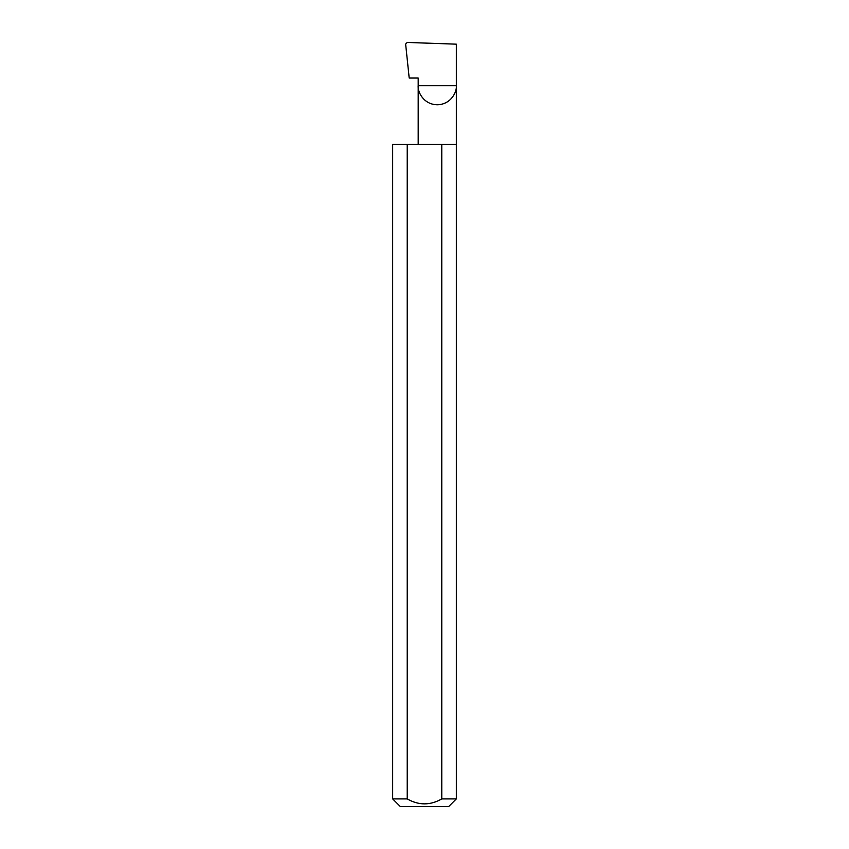 <?xml version="1.0" encoding="UTF-8"?>
<svg xmlns="http://www.w3.org/2000/svg" width="849" height="849" viewBox="0 0 849 849"><rect width="100%" height="100%" fill="white"/><g stroke="black" fill="none" stroke-linecap="round" stroke-linejoin="round"><path stroke-width="1.27" d="M418.186 144.277L418.186 85.685L456.338 85.685L456.338 44.169L407.233 42.45L405.631 44.095L409.197 78.044L418.186 78.044L418.186 85.685C417.411 91.267 423.142 104.512 437.256 104.767C451.381 104.512 457.102 91.267 456.338 85.685L456.338 798.909L448.697 806.55L400.303 806.55L392.663 798.909L407.223 798.909C418.737 805.51 430.252 805.51 441.777 798.909L456.338 798.909M441.777 798.909L441.777 144.277L456.338 144.277M392.663 798.909L392.663 144.277L407.223 144.277L407.223 798.909M441.777 144.277L407.223 144.277"/></g></svg>
